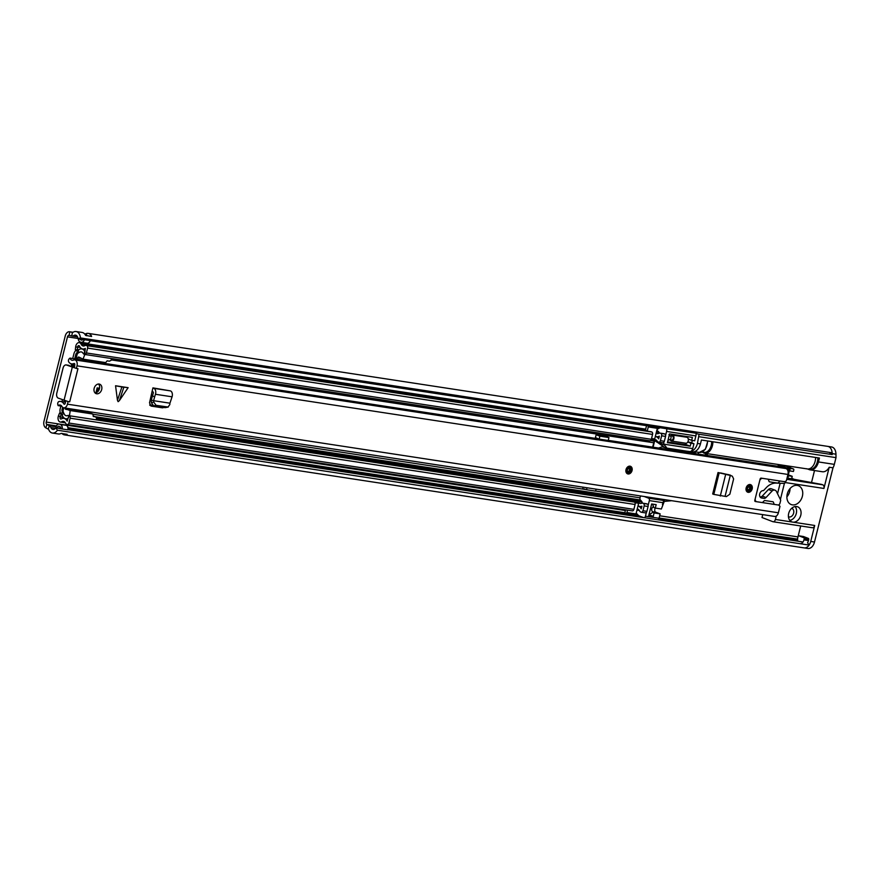 <?xml version="1.0" encoding="UTF-8"?>
<svg xmlns="http://www.w3.org/2000/svg" width="880" height="880" viewBox="0 0 880 880"><rect width="100%" height="100%" fill="white"/><g stroke="black" fill="none" stroke-linecap="round" stroke-linejoin="round"><path stroke-width="1.32" d="M808.467 540.584L803.935 539.891L804.177 538.912L808.709 539.605L808.467 540.584A4.95 3.234 98.7 0 1 807.554 542.685L809.127 545.083L57.409 430.221A8.58 5.61 98.7 0 1 52.393 433.037A8.58 5.61 98.7 0 1 48.796 429.803A2.024 1.32 -81.3 0 0 48.235 429.143L45.837 427.856A5.654 3.696 98.7 0 1 44 421.201L65.241 335.995A5.654 3.696 98.7 0 1 69.586 331.749A5.654 3.696 98.7 0 1 69.784 331.793L72.347 332.398A2.024 1.32 -81.3 0 0 72.424 332.409A2.024 1.32 -81.3 0 0 73.117 332.244A8.58 5.61 98.7 0 1 76.065 331.529A8.58 5.61 98.7 0 1 80.421 337.931L78.023 338.811L84.26 339.669A4.026 2.629 98.7 0 1 81.059 342.287A4.026 2.629 98.7 0 1 80.905 342.232L80.025 341.902A4.026 2.629 98.7 0 1 78.331 338.866M57.409 430.221L55.836 427.823A4.95 3.234 98.7 0 1 52.943 429.44A4.95 3.234 98.7 0 1 50.864 427.581A5.654 3.696 -81.3 0 0 49.302 425.722L46.904 424.435A2.024 1.32 98.7 0 1 46.244 422.059L67.485 336.864A2.024 1.32 98.7 0 1 69.047 335.346A2.024 1.32 98.7 0 1 69.113 335.357L71.676 335.973A5.654 3.696 -81.3 0 0 71.874 336.006A5.654 3.696 -81.3 0 0 73.81 335.533A4.95 3.234 98.7 0 1 75.515 335.126A4.95 3.234 98.7 0 1 78.023 338.811M797.907 537.185A2.024 1.32 98.7 0 1 797.962 536.91L800.701 525.965M811.437 482.867L814.517 470.547M809.127 545.083A8.58 5.61 98.7 0 1 804.111 547.888A8.58 5.61 -81.3 0 0 810.722 541.442L814.704 525.47A3.025 1.98 98.7 0 1 812.372 527.747A3.025 1.98 98.7 0 1 812.097 527.67M832.194 454.597L832.183 453.618A8.58 5.61 -81.3 0 0 828.553 446.589A8.58 5.61 -81.3 0 0 827.783 446.38A8.58 5.61 98.7 0 1 832.139 452.793L829.763 453.662L832.194 454.597L699.072 434.258L697.433 443.443A10.604 6.93 -81.3 0 1 690.866 451.374M696.674 433.334L90.277 340.681M832.139 452.793L80.421 337.931M87.329 343.255A4.026 2.629 -81.3 0 0 87.516 343.277A4.026 2.629 -81.3 0 0 90.299 340.593L84.26 339.669M56.628 427.944A5.654 3.696 -81.3 0 0 56.034 427.174L56.067 427.064A4.026 2.629 98.7 0 1 58.96 424.017A4.026 2.629 98.7 0 1 59.532 424.127L60.401 424.457A4.026 2.629 98.7 0 1 62.007 428.934L55.836 427.823M803.022 541.981L68.079 429.693M62.007 428.934L68.046 429.858A4.026 2.629 -81.3 0 0 66.44 425.381L65.571 425.051A4.026 2.629 -81.3 0 0 65.417 424.996A4.026 2.629 -81.3 0 0 65.241 424.963M52.393 433.037L58.443 433.961A8.58 5.61 -81.3 0 0 61.127 433.4L67.166 434.324A8.58 5.61 98.7 0 1 64.482 434.885A8.58 5.61 98.7 0 1 61.952 433.4M84.612 333.905L85.547 333.883A8.58 5.61 98.7 0 1 88.154 333.377A8.58 5.61 98.7 0 1 91.608 336.292L91.608 336.292A3.234 2.112 -81.3 0 0 91.014 336.391M76.065 331.529L82.104 332.453A8.58 5.61 -81.3 0 1 85.569 335.368L91.553 336.479M79.948 339.108A1.815 1.188 98.7 0 0 80.564 339.768L81.763 340.153M82.676 339.526A1.815 1.188 98.7 0 1 81.433 340.098M60.599 428.549A1.815 1.188 98.7 0 0 59.873 426.591L58.993 426.261A1.815 1.188 98.7 0 0 57.431 427.581L57.321 428.043M686.477 451.132L692.846 451.924M695.2 453.629A2.024 1.518 111 0 0 694.122 452.408M794.981 479.556L822.789 484.814A3.025 1.98 98.7 0 1 823.933 488.455L829.213 467.247A10.604 6.93 98.7 0 1 822.393 471.746L810.304 469.898A10.604 6.93 -81.3 0 0 818.455 461.934L834.328 464.365L836 457.633L699.105 436.722M788.436 516.769A4.543 3.41 111 0 0 788.612 516.846A4.543 3.41 111 0 0 793.639 513.128A4.543 3.41 111 0 0 791.868 508.365A4.543 3.41 111 0 0 791.681 508.299M787.259 493.977A10.098 7.568 -69 0 1 798.424 485.705A10.098 7.568 -69 0 1 802.373 496.287A10.098 7.568 -69 0 1 791.197 504.559A10.098 7.568 -69 0 1 787.259 493.977M790.075 488.532A10.098 7.568 -69 0 1 789.701 491.425A10.098 7.568 -69 0 1 786.874 496.881M88.154 333.377L827.783 446.38A8.58 5.61 -81.3 0 0 827.64 446.358M832.183 453.618L835.956 454.19A8.58 5.61 -81.3 0 0 832.337 447.161A8.58 5.61 -81.3 0 0 831.567 446.963L827.783 446.38M789.833 520.388A8.074 6.05 111 0 0 796.279 513.535A8.074 6.05 111 0 0 795.135 506.55M788.689 513.403A8.074 6.05 -69 0 1 797.621 506.792A8.074 6.05 -69 0 1 800.778 515.251A8.074 6.05 -69 0 1 792.792 522.126A8.074 6.05 -69 0 1 791.846 521.873A8.074 6.05 -69 0 1 788.689 513.403M705.529 453.387A2.024 1.518 -69 0 1 705.474 454.289L705.254 455.169M762.74 514.613L762.014 517.528L772.816 521.675A3.025 1.98 -81.3 0 0 773.08 521.741A3.025 1.98 -81.3 0 0 775.412 519.464L776.259 516.065M698.159 454.091L698.28 453.629A2.024 1.518 -69 0 1 698.984 452.386M788.007 478.456L786.973 478.324M707.278 453.651A2.024 1.518 -69 0 1 707.344 455.015L707.234 455.477M699.072 434.258L696.014 433.554M692.362 440.44L692.12 441.408A2.024 1.32 98.7 0 1 691.339 442.706M803.462 536.525L808.335 538.395L803.803 537.702L798.93 535.832L803.462 536.525A1.012 0.66 -81.3 0 0 803.275 536.503M808.709 539.605A1.012 0.66 -81.3 0 0 808.335 538.395M803.935 547.855A8.58 5.61 -81.3 0 0 804.111 547.888L64.482 434.885M821.425 484.418A3.025 1.98 98.7 0 1 821.7 484.429A3.025 1.98 98.7 0 1 821.975 484.506M810.304 469.898A10.604 6.93 -81.3 0 1 809.358 469.656L807.609 468.985M763.939 498.377L760.199 496.936A3.025 2.266 111 0 0 762.267 496.078L766.018 497.519A3.025 2.266 -69 0 1 763.939 498.377L761.673 498.025A3.839 2.871 -69 0 1 761.222 497.904A3.839 2.871 -69 0 1 759.803 493.592A3.839 2.871 -69 0 1 763.51 490.622L766.304 487.63A16.159 12.111 -69 0 1 776.523 483.109L784.201 483.406A1.012 0.759 111 0 0 785.136 482.537L785.158 482.438A1.012 0.759 111 0 0 784.729 481.745A3.025 1.98 -81.3 0 0 784.773 481.613M780.142 483.241L777.524 493.713M778.954 505.285L779.119 504.614M780.384 499.543L784.41 483.373M651.629 503.998A5.049 3.3 98.7 0 1 653.653 507.441L655.314 508.079A2.519 1.65 -81.3 0 0 655.776 512.204L660.143 513.876L654.104 512.952L653.257 516.362L648.725 515.669L651.64 503.976L656.172 504.669L655.314 508.079L661.364 509.003L664.257 501.435L671.693 500.698M660.143 513.876L659.054 518.265A2.024 1.32 -81.3 0 1 657.723 519.783M643.687 517.638L639.133 515.889A4.037 2.64 98.7 0 1 638.396 515.394L636.207 513.128A2.024 1.32 98.7 0 1 636.207 513.117M653.554 506.803A2.519 1.65 -81.3 0 0 651.739 509.025A2.519 1.65 -81.3 0 0 652.751 511.742L655.457 512.776L652.432 512.314A5.049 3.3 98.7 0 1 649.583 513.832A5.049 3.3 98.7 0 1 649.198 513.744M646.415 512.314L645.458 516.186A2.024 1.32 98.7 0 1 644.127 517.704M648.153 505.362L649.341 500.599A2.024 1.32 98.7 0 0 648.582 498.168L644.248 496.507M664.598 499.62L663.685 500.478L648.582 498.168M829.213 467.247L832.997 467.819L814.495 542.025L810.722 541.442M695.167 453.508L695.255 453.167A2.024 1.518 111 0 0 695.2 451.803M664.257 501.435L664.708 499.631M694.683 452.661A2.024 1.518 111 0 0 694.628 451.715M690.36 451.572L692.296 451.869A10.604 6.93 -81.3 0 0 700.447 443.905L701.426 440.011L819.434 458.04L818.455 461.934M803.935 539.891A4.95 3.234 98.7 0 1 800.129 543.609M797.852 541.189A4.95 3.234 98.7 0 1 797.819 537.548L798.061 536.569A1.012 0.66 98.7 0 1 798.93 535.832M832.997 467.819A10.604 6.93 -81.3 0 0 834.328 464.365M804.111 547.888L807.895 548.471A8.58 5.61 -81.3 0 0 814.495 542.025M662.453 504.625L663.685 500.478M654.104 512.952L652.432 512.314M648.956 514.712L653.257 516.362M649.209 513.722L650.045 513.854M835.956 454.19L836 457.633M804.177 538.912A1.012 0.66 -81.3 0 0 803.803 537.702M787.897 474.606A2.519 1.65 -81.3 0 0 788.238 474.804L792.231 476.333L791.868 477.796A1.012 0.759 -69 0 1 790.867 478.654L787.039 478.071M785.576 468.501A1.012 0.759 -69 0 1 786.5 467.874L793.298 468.919A1.012 0.759 -69 0 1 793.804 470.008L793.441 471.471L789.668 470.888L790.031 469.425L786.951 469.194M777.909 466.268L779.834 466.565M787.281 477.092L788.084 477.224L788.447 475.761L792.231 476.333M788.447 475.761L787.688 475.464M787.215 468.996A4.037 2.64 98.7 0 1 787.622 470.107L789.668 470.888M786.027 466.136A1.012 0.759 111 0 0 785.807 466.048L779.009 465.003A1.012 0.759 111 0 0 778.008 465.861M787.325 476.927L788.084 477.224M658.735 448.063L661.991 446.776L664.752 447.491L655.699 441.155M654.5 441.496L653.081 447.194M676.918 450.835L658.746 448.019M666.633 428.747A4.037 2.64 98.7 0 1 666.589 431.442L665.621 435.292M663.894 442.244L663.85 442.288A3.025 2.266 -69 0 0 663.916 444.18L664.422 445.082C666.556 447.315 667.084 448.272 666.006 447.964L664.752 447.491M656.854 430.276A5.049 3.3 98.7 0 1 658.746 428.373L660.143 427.757M689.271 451.517A4.037 2.64 -81.3 0 0 689.634 451.616L666.006 447.964M679.987 450.142L677.028 450.813M689.634 451.616A4.037 2.64 -81.3 0 0 692.736 448.58L693.957 443.718L690.932 443.256L690.206 446.171L667.392 442.684L669.57 433.917L692.384 437.404L691.658 440.33L694.683 440.792L695.893 435.919A4.037 2.64 -81.3 0 0 695.948 433.224M693.957 443.718L690.536 442.398M691.658 440.33L688.27 439.032M687.775 442.046L690.932 443.256M667.579 441.925L686.763 444.851L690.206 446.171M686.763 444.851A4.543 2.97 98.7 0 1 685.212 443.135M686.125 437.14A4.543 2.97 98.7 0 1 686.719 436.546M817.85 457.798A10.098 6.6 -81.3 0 1 809.622 469.293L807.356 468.941A10.098 6.6 -81.3 0 0 815.584 457.457A10.098 6.6 98.7 0 1 807.356 468.941A10.098 6.6 98.7 0 1 806.454 468.699M668.921 434.599L670.912 436.557A2.024 1.32 98.7 0 1 670.516 439.142L667.953 440.429M672.1 436.04A2.024 1.32 98.7 0 1 672.287 436.051A2.024 1.32 98.7 0 1 672.474 436.095A2.024 1.32 98.7 0 1 673.266 438.383A2.024 1.32 98.7 0 1 671.682 440.044A2.024 1.32 98.7 0 1 671.506 439.989M670.835 435.831A3.025 1.98 98.7 0 1 672.441 435.05A3.025 1.98 98.7 0 1 672.716 435.127A3.025 1.98 98.7 0 1 673.904 438.559A3.025 1.98 98.7 0 1 671.528 441.045A3.025 1.98 98.7 0 1 671.264 440.968A3.025 1.98 98.7 0 1 670.219 439.824M686.521 437.228A3.025 1.98 98.7 0 1 686.796 437.25A3.025 1.98 98.7 0 1 687.071 437.316A3.025 1.98 98.7 0 1 688.259 440.748A3.025 1.98 98.7 0 1 685.883 443.234A3.025 1.98 98.7 0 1 685.608 443.157M719.147 472.967L713.801 494.395L712.69 493.977L718.025 472.549L730.279 475.42L725.065 496.353L726.418 496.573L729.839 494.23L733.623 478.918L732.325 476.179L728.651 474.705L730.565 475.222M725.065 496.353L713.801 494.395M117.458 400.301L118.118 401.676L119.383 400.598L128.128 387.673L115.555 385.759L117.458 400.301L121.913 386.969L128.128 387.673M101.695 389.499A5.049 3.784 111 0 0 99.726 384.208A5.049 3.784 111 0 0 94.149 388.355A5.049 3.784 111 0 0 96.118 393.635A5.049 3.784 111 0 0 101.695 389.499M65.494 402.171L60.61 401.434A8.58 5.61 98.7 0 0 58.96 401.544A2.024 1.32 -81.3 0 0 57.794 404.481L58.113 405.614A4.95 3.234 98.7 0 1 60.06 405.02A4.95 3.234 98.7 0 1 61.919 406.428A4.851 3.168 -81.3 0 0 63.723 407.814L774.653 516.439A4.851 3.168 -81.3 0 0 778.382 512.787L779.999 506.286L778.866 505.208A1.012 0.759 111 0 0 778.558 505.054L774.202 504.383L773.41 502.205A1.012 0.759 111 0 0 772.915 501.765L764.863 500.533A1.012 0.759 111 0 0 764.192 500.797L762.41 502.59L755.315 501.501A1.012 0.759 -69 0 1 754.798 500.412L760.144 478.984A1.012 0.759 -69 0 1 761.134 478.126L768.24 479.215L769.032 481.393A1.012 0.759 111 0 0 769.527 481.833L777.579 483.065A1.012 0.759 111 0 0 778.25 482.801L780.032 481.008L784.377 481.679A1.012 0.759 111 0 0 784.74 481.624L786.313 480.964L787.941 474.452A4.851 3.168 -81.3 0 0 785.675 468.512L74.745 359.898A4.851 3.168 -81.3 0 0 73.469 360.085A4.95 3.234 98.7 0 1 72.16 360.283A4.95 3.234 98.7 0 1 69.96 358.105L69.179 358.809A2.024 1.32 -81.3 0 0 68.805 362.054A8.58 5.61 98.7 0 0 71.61 363.88A8.58 5.61 98.7 0 0 73.876 363.539A1.21 0.792 -81.3 0 1 74.767 364.969L74.118 367.587L76.362 368.445L77.011 365.838A4.851 3.168 -81.3 0 0 74.745 359.898M76.362 368.445L77.946 368.687L69.696 401.808L68.101 401.555L67.452 404.173A4.851 3.168 -81.3 0 1 63.723 407.814M752.18 488.895A4.037 3.025 111 0 0 750.607 484.66A4.037 3.025 111 0 0 746.141 487.971A4.037 3.025 111 0 0 747.714 492.195A4.037 3.025 111 0 0 752.18 488.895M632.06 470.536A4.037 3.025 111 0 0 630.476 466.301A4.037 3.025 111 0 0 626.01 469.612A4.037 3.025 111 0 0 627.594 473.847A4.037 3.025 111 0 0 632.06 470.536M162.03 407.154L162.525 407.836L151.063 406.087L149.512 402.842L152.922 387.882L153.956 388.377A4.642 3.036 98.7 0 1 155.452 394.273L154.627 396.924L152.471 395.758L153.296 393.118A1.012 0.66 98.7 0 0 152.966 391.831L152.053 391.391M169.928 403.183L172.073 396.814A4.642 3.036 98.7 0 0 170.577 390.918L152.922 387.882M162.525 407.836L164.01 407.451M718.025 472.549L728.651 474.705M730.356 475.167L720.753 472.967M95.084 392.964A5.049 3.784 111 0 0 99.451 388.641A5.049 3.784 111 0 0 98.516 384.032M161.953 407.231L149.941 405.394M60.61 401.434A8.58 5.61 98.7 0 1 63.822 403.876A1.21 0.792 -81.3 0 0 65.208 403.304L65.802 400.928M69.696 401.808L68.101 401.555M781.473 467.874A4.95 3.234 98.7 0 1 780.879 466.719L608.256 440.352M598.565 438.867L69.96 358.105M61.743 406.164L58.113 405.614M74.184 367.323L66.55 365.035L75.999 368.302M67.749 401.423L58.289 398.145A4.037 2.64 -81.3 0 1 56.771 393.294L63.085 367.972A4.037 2.64 -81.3 0 1 66.187 364.936L68.915 365.354A4.037 2.64 98.7 0 1 69.267 365.442M167.618 407.077L165.209 407.638L168.256 407.055L156.068 405.317L153.758 402.127L153.681 400.708L151.294 400.147L152.471 395.758M167.937 407.099L169.829 404.58L169.862 403.172L153.615 400.697L154.627 396.924M153.681 400.708L151.294 400.147M153.758 402.127L151.349 402.688L151.239 400.631M151.349 402.688L153.659 405.878L165.209 407.638M115.555 385.759L121.913 386.969M730.279 475.42L729.014 474.914M727.573 474.837L725.098 473.946M784.564 481.679L784.729 481.745A1.012 0.759 111 0 0 784.608 481.712L762.652 478.357A3.025 2.266 111 0 0 759.66 480.931L755.282 498.465A3.025 2.266 111 0 0 756.47 501.644A3.025 2.266 111 0 0 756.822 501.732L777.975 504.966A2.024 1.518 111 0 0 779.966 503.272L780.626 500.654A1.012 0.759 111 0 0 780.571 499.917L776.391 491.381A4.037 3.025 111 0 0 775.104 490.226A4.037 3.025 111 0 0 774.62 490.094A4.037 3.025 111 0 0 772.178 490.93L768.438 489.489L762.267 496.078M775.104 490.226L771.353 488.785A4.037 3.025 111 0 0 770.88 488.664A4.037 3.025 111 0 0 768.438 489.489M766.018 497.519L772.178 490.93M627.506 471.801A2.277 1.705 111 0 0 629.486 469.854A2.277 1.705 111 0 0 629.046 467.764M747.626 490.16A2.277 1.705 111 0 0 749.606 488.213A2.277 1.705 111 0 0 749.177 486.123M71.654 366.025L71.236 364.848L73.381 365.53A1.012 0.66 98.7 0 1 73.271 364.573L73.381 364.155M74.338 366.707L73.48 365.706M640.497 495.935L640.024 497.827A2.024 1.32 -81.3 0 0 640.398 499.983L641.465 501.138A4.235 2.772 98.7 0 1 642.07 502.117A5.049 3.3 -81.3 0 0 642.708 503.184M583.077 487.168L582.67 488.796L584.98 489.148M652.663 447.139L653.752 442.772A2.024 1.32 98.7 0 1 655.039 441.254L656.447 441.045A4.235 2.772 -81.3 0 0 657.03 440.869M596.266 434.258L596.453 434.863L605.528 436.249L605.33 435.633L596.266 434.258L595.243 438.361M63.503 417.461L60.203 416.955L61.259 414.348L59.576 413.05L58.52 415.657A4.499 2.937 -81.3 0 0 60.335 422.048A4.499 2.937 -81.3 0 0 61.798 421.729A5.049 3.3 -81.3 0 1 63.437 421.366A5.049 3.3 -81.3 0 1 65.483 423.093A3.839 2.508 98.7 0 0 66.693 424.314L67.188 424.501A2.024 1.32 98.7 0 0 67.364 424.556A2.024 1.32 98.7 0 0 68.926 423.038L70.136 418.176A2.024 1.32 98.7 0 0 69.388 415.756L68.893 415.558A3.839 2.508 98.7 0 0 68.519 415.459A3.839 2.508 98.7 0 0 67.54 415.591A5.049 3.3 -81.3 0 1 66.264 415.767A5.049 3.3 -81.3 0 1 64.119 413.809A4.235 2.772 98.7 0 0 63.514 412.841L62.436 411.675A2.024 1.32 -81.3 0 1 62.062 409.519L62.623 407.297M636.944 510.147L638.297 510.356A4.499 2.937 -81.3 0 0 639.21 510.279M629.717 501.204A5.049 3.3 98.7 0 1 629.475 500.874L638.539 502.26A1.012 0.66 98.7 0 1 638.66 503.261L638.055 505.67A8.074 5.28 -81.3 0 0 639.826 506.473A8.074 5.28 -81.3 0 0 641.883 506.187L641.19 508.838A8.074 5.28 -81.3 0 0 637.956 506.077L635.998 513.92A1.012 0.66 98.7 0 1 635.14 514.646L626.252 513.293M60.885 406.032L60.192 408.804A5.049 3.3 -81.3 0 0 61.127 414.183L62.194 415.349A1.21 0.792 98.7 0 1 62.37 415.624A8.074 5.28 -81.3 0 0 65.802 418.759A8.074 5.28 -81.3 0 0 67.848 418.473L67.166 421.135A8.074 5.28 -81.3 0 0 63.899 418.374A8.074 5.28 -81.3 0 0 61.27 418.946A1.474 0.968 -81.3 0 1 60.203 416.955L58.52 415.657M84.788 345.653A5.049 3.3 98.7 0 1 83.193 345.983A5.049 3.3 98.7 0 1 81.125 344.201A4.499 2.937 98.7 0 0 79.288 342.617A4.499 2.937 98.7 0 0 75.658 346.918L75.339 349.811L77.33 349.91L77.638 347.017A1.474 0.968 98.7 0 1 79.431 346.126A8.074 5.28 98.7 0 0 82.742 348.975A8.074 5.28 98.7 0 0 85.283 348.447L84.678 354.442A2.024 1.32 -81.3 0 0 84.843 354.475A2.024 1.32 -81.3 0 0 86.394 352.957L87.604 348.106A2.024 1.32 -81.3 0 0 86.845 345.675L86.339 345.488A3.839 2.508 -81.3 0 0 85.998 345.4A3.839 2.508 -81.3 0 0 84.788 345.653M646.668 425.7A1.012 0.66 -81.3 0 0 646.404 426.228L645.546 429.682A4.499 2.937 -81.3 0 1 646.085 430.529A5.049 3.3 -81.3 0 0 646.349 431.013M67.551 424.567L632.148 510.829A2.024 1.32 -81.3 0 0 632.324 510.873A2.024 1.32 -81.3 0 0 633.886 509.355L68.926 423.038M633.886 509.355L635.096 504.504A2.024 1.32 -81.3 0 0 634.348 502.084L633.853 501.875A3.839 2.508 -81.3 0 0 633.479 501.776A3.839 2.508 -81.3 0 0 633.083 501.765M651.541 438.515L654.687 438.988A1.012 0.66 98.7 0 1 654.126 439.725A5.049 3.3 98.7 0 1 655.248 439.615A5.049 3.3 98.7 0 1 657.096 440.99A3.839 2.508 -81.3 0 0 658.196 441.958L658.702 442.145A2.024 1.32 -81.3 0 0 658.867 442.189A2.024 1.32 -81.3 0 0 660.418 440.671L661.628 435.809A2.024 1.32 -81.3 0 0 660.869 433.389L660.363 433.191A3.839 2.508 -81.3 0 0 660.022 433.103A3.839 2.508 -81.3 0 0 658.812 433.356A5.049 3.3 98.7 0 1 657.217 433.686A5.049 3.3 98.7 0 1 656.128 433.202L655.281 436.579A8.074 5.28 98.7 0 1 655.699 436.612A8.074 5.28 98.7 0 1 658.669 438.823L659.307 436.15A8.074 5.28 98.7 0 1 656.766 436.689A8.074 5.28 98.7 0 1 655.391 436.161M659.032 442.189L662.629 442.739A2.024 1.32 -81.3 0 0 662.794 442.783A2.024 1.32 -81.3 0 0 664.345 441.265L665.555 436.414A2.024 1.32 -81.3 0 0 664.796 433.983L664.301 433.796A3.839 2.508 -81.3 0 0 663.949 433.697A3.839 2.508 -81.3 0 0 663.597 433.686M74.701 358.831L75.79 354.464A2.024 1.32 98.7 0 1 77.077 352.946L78.496 352.737A4.235 2.772 -81.3 0 0 79.442 352.363A5.049 3.3 98.7 0 1 81.224 351.901A5.049 3.3 98.7 0 1 83.072 353.287A3.839 2.508 -81.3 0 0 84.172 354.255L84.678 354.442M64.328 400.455L63.954 401.94M71.236 364.848A4.037 2.64 98.7 0 1 71.401 363.847L71.401 363.847M72.732 358.523L73.92 353.749A5.049 3.3 98.7 0 1 77.143 349.954L78.551 349.745A1.21 0.792 -81.3 0 0 78.826 349.635A8.074 5.28 98.7 0 1 81.675 348.909A8.074 5.28 98.7 0 1 84.645 351.12L84.172 354.255M62.458 399.74L61.985 401.643M60.478 413.182L59.576 413.05M646.085 503.745A3.839 2.508 98.7 0 1 646.47 503.756A3.839 2.508 98.7 0 1 646.844 503.866L647.339 504.064A2.024 1.32 98.7 0 1 648.087 506.484L646.877 511.346A2.024 1.32 98.7 0 1 645.326 512.864A2.024 1.32 98.7 0 1 645.139 512.809L641.586 512.27M659.428 433.114A5.049 3.3 98.7 0 1 659.087 432.509L656.403 432.102M656.711 430.837L657.239 430.925A4.499 2.937 98.7 0 1 659.087 432.509M76.802 350.031L75.339 349.811M650.606 431.706A3.839 2.508 98.7 0 1 650.958 431.717A3.839 2.508 98.7 0 1 651.299 431.805L651.805 432.003A2.024 1.32 98.7 0 1 652.564 434.423L651.354 439.285A2.024 1.32 98.7 0 1 649.803 440.803A2.024 1.32 98.7 0 1 649.638 440.759L85.008 354.486M646.877 511.346L642.95 510.741A2.024 1.32 98.7 0 1 641.399 512.259A2.024 1.32 98.7 0 1 641.212 512.215L640.717 512.017A3.839 2.508 98.7 0 1 639.507 510.796A5.049 3.3 -81.3 0 0 637.461 509.069A5.049 3.3 -81.3 0 0 637.219 509.047M638.539 502.26A5.049 3.3 -81.3 0 0 640.288 503.47A5.049 3.3 -81.3 0 0 641.564 503.294A3.839 2.508 98.7 0 1 642.543 503.162A3.839 2.508 98.7 0 1 642.917 503.261L643.412 503.47A2.024 1.32 98.7 0 1 644.16 505.89L642.95 510.741M152.856 405.845A10.296 7.722 111 0 0 153.472 405.834M149.688 404.965L150.326 405.064A10.296 7.722 111 0 0 152.273 405.053M654.687 438.988L655.281 436.579M657.195 427.306A1.012 0.66 98.7 0 1 657.338 428.329L656.128 433.202M657.338 428.329L648.274 426.943L647.229 431.145M627.528 510.147L626.934 512.534L635.998 513.92M638.055 505.67L639.023 506.242M648.274 426.943A1.012 0.66 -81.3 0 0 648.131 425.92M635.228 514.679L626.164 513.293A1.012 0.66 -81.3 0 1 626.065 513.271L625.449 513.029A1.012 0.66 -81.3 0 1 625.064 511.808L625.559 509.839M626.164 513.293A1.012 0.66 -81.3 0 0 626.934 512.534M595.43 437.624A3.531 2.31 -81.3 0 0 595.727 437.778L599.159 439.098L599.885 436.172L596.453 434.863M605.528 436.249L608.96 437.558L599.885 436.172M599.159 439.098L608.223 440.484L608.96 437.558M587.026 487.773L586.531 489.742L582.67 488.796M596.09 489.148L595.595 491.128L586.531 489.742M93.291 415.998L95.535 416.856L93.269 416.515L92.884 414.029L70.213 410.564L66.517 409.233M99.539 388.256L97.141 387.893L95.92 392.81M92.884 414.029L89.452 412.709L65.747 409.343M88.033 412.522L65.373 409.057M87.802 411.367L87.945 412.401M99.935 362.681L100.166 361.757M78.925 357.082L83.039 359.15L105.699 362.604L107.151 360.822L109.417 361.174L111.254 360.25L111.265 358.512M74.261 367.004L71.874 366.08A1.848 1.386 111 0 0 71.016 366.113M63.613 412.852L63.008 410.96L63.789 407.825M65.208 402.127L65.527 400.84M75.955 359.018L77.176 354.134L78.441 352.748M80.696 358.248L77.627 357.775L77.275 359.216M69.476 415.778L70.213 410.564M65.274 408.936L65.131 407.913M95.92 419.815L96.789 418.275L95.535 416.856M77.627 357.775L79.013 357.159M79.288 357.522L78.221 357.027M83.039 359.15L84.821 354.475M74.624 364.342L74.734 366.366M98.582 388.113L97.68 391.743M98.978 388.168L98.241 391.127M797.962 536.91L659.67 515.779M625.383 510.543L65.296 424.974M59.081 424.017L46.244 422.059M77.99 338.47L67.485 336.864M680.394 451.374L680.68 450.252M86.79 343.145A4.037 2.64 -81.3 0 0 87.153 343.244A4.037 2.64 -81.3 0 0 90.156 340.571M81.235 342.331A4.037 2.64 -81.3 0 0 81.411 342.364A4.037 2.64 -81.3 0 0 84.414 339.691M72.49 332.42L71.676 335.973M73.051 332.288L69.784 331.793L69.113 335.357M45.837 427.856L46.904 424.435L56.496 425.898M48.235 429.143L49.302 425.722L56.144 426.778M55.484 428.285L50.864 427.581M60.401 424.457A2.222 1.661 -69 0 1 60.555 424.479L66.297 425.359A2.222 1.661 -69 0 1 66.44 425.381M65.571 425.051A2.222 1.661 111 0 0 65.417 425.018L66.297 425.359A4.037 2.64 98.7 0 1 67.903 429.836M64.691 424.908A4.037 2.64 98.7 0 1 65.065 424.919A4.037 2.64 98.7 0 1 65.417 425.018L59.675 424.138A2.222 1.661 111 0 0 59.532 424.127M59.136 424.028A4.037 2.64 98.7 0 1 59.323 424.05A4.037 2.64 98.7 0 1 59.675 424.138L60.555 424.479A4.037 2.64 98.7 0 1 62.161 428.967M797.632 540.067L658.834 518.859M638.979 515.823L68.145 428.604M797.599 539.132L659.12 517.979M637.736 514.712L635.767 514.404M625.174 512.787L68.046 427.669M77.011 336.028L73.81 335.533M86.614 335.72L86.647 335.588A1.21 0.792 -81.3 0 0 86.185 334.125L85.547 333.883M86.185 334.125L85.987 334.301A1.012 0.66 98.7 0 1 86.372 335.511L86.328 335.676M85.58 335.39L86.647 335.588M57.343 428.054L60.632 428.043M57.464 427.559A2.024 1.32 98.7 0 1 57.706 426.91M688.831 451.605L688.578 452.617M682.077 451.627L682.352 450.505M682.088 450.461L681.813 451.583M791.373 478.522L792.671 479.017A22.209 16.643 -69 0 1 794.244 479.369M822.789 484.814L786.731 479.303M705.474 454.289L707.344 455.015M789.415 466.202L789.14 467.313M788.37 470.393L788.073 471.592M785.136 482.526L823.933 488.455M814.704 525.47L775.412 519.464M700.447 443.905L697.433 443.443M662.937 502.678L649.341 500.599M645.458 516.186L659.054 518.265M652.751 511.742L655.776 512.204M780.989 467.005L784.432 468.325M785.807 466.048L793.298 468.919M786.5 467.874L779.009 465.003M656.777 442.145L664.422 445.082M695.893 435.919L666.589 431.442M663.916 444.18L692.736 448.58M707.839 440.99L705.353 449.339L699.27 452.43A10.098 6.6 -81.3 0 0 707.498 440.935M702.526 451.858A9.361 6.116 -81.3 0 0 703.208 452.188A9.361 6.116 -81.3 0 0 711.656 441.573M712.877 441.76A10.098 6.6 98.7 0 1 704.66 453.255A10.098 6.6 98.7 0 1 703.758 453.013M787.941 474.452L77.011 365.838M778.382 512.787L67.452 404.173M123.838 387.255L119.383 400.598M64.812 404.03L63.822 403.876M74.492 363.627L73.876 363.539M72.292 367.235L64.031 400.345M156.068 405.317L153.659 405.878M172.073 396.814L155.452 394.273M170.577 390.918L153.956 388.377M725.626 474.584L720.291 496.012M760.804 497.695L761.673 498.025M631.675 470.481A3.531 2.651 111 0 0 629.882 466.664A3.531 2.651 111 0 0 626.395 469.667A3.531 2.651 111 0 0 628.188 473.484A3.531 2.651 111 0 0 631.675 470.481M630.322 466.246A4.037 3.025 -69 0 1 631.741 470.415A4.037 3.025 -69 0 1 627.44 473.781M626.956 469.755A2.772 2.079 -69 0 1 629.706 467.401A2.772 2.079 -69 0 1 631.114 470.393A2.772 2.079 -69 0 1 628.364 472.758A2.772 2.079 -69 0 1 626.956 469.755M627.011 469.766A2.277 1.705 111 0 0 627.913 472.076A2.277 1.705 111 0 0 630.421 470.217A2.277 1.705 111 0 0 629.541 467.83A2.277 1.705 111 0 0 627.022 469.7M751.806 488.829A3.531 2.651 111 0 0 750.013 485.023A3.531 2.651 111 0 0 746.515 488.026A3.531 2.651 111 0 0 748.308 491.843A3.531 2.651 111 0 0 751.806 488.829M750.442 484.605A4.037 3.025 -69 0 1 751.872 488.774A4.037 3.025 -69 0 1 747.56 492.129M747.087 488.114A2.772 2.079 -69 0 1 749.826 485.749A2.772 2.079 -69 0 1 751.234 488.752A2.772 2.079 -69 0 1 748.495 491.106A2.772 2.079 -69 0 1 747.087 488.114M747.131 488.114A2.277 1.705 111 0 0 748.033 490.435A2.277 1.705 111 0 0 750.552 488.565A2.277 1.705 111 0 0 749.661 486.189A2.277 1.705 111 0 0 747.142 488.048M640.024 497.827L595.617 491.04M586.124 489.588L92.983 414.238M653.752 442.772L111.298 359.898M64.889 422.202L61.798 421.729M638.913 509.905L637.076 509.619M646.085 430.529L81.125 344.201M635.096 504.504L70.136 418.176M634.348 502.084L69.388 415.756L68.013 418.44L68.893 415.558L69.564 415.657M633.853 501.875L96.008 419.705M664.301 433.796L660.363 433.191M665.555 436.414L661.628 435.809M664.796 433.983L660.869 433.389M664.345 441.265L660.418 440.671M74.437 365.695L73.304 365.64M74.525 364.76L73.271 364.573M77.044 354.662L75.79 354.464M63.316 409.706L62.062 409.519M78.551 349.745L78.496 352.737M77.143 349.954L77.077 352.946L78.001 353.089M61.127 414.183L62.436 411.675L63.228 411.796M62.194 415.349L63.514 412.841M80.212 347.413L75.658 346.918M651.299 431.805L86.339 345.488M651.805 432.003L86.845 345.675M652.564 434.423L87.604 348.106M654.126 439.725L86.394 352.957M656.81 440.572L651.211 439.714M656.447 441.045L650.936 440.198M655.039 441.254L650.573 440.572M647.339 504.064L643.412 503.47M648.087 506.484L644.16 505.89M646.844 503.866L642.917 503.261M642.07 502.117L96.591 418.77M641.465 501.138L96.437 417.868M640.398 499.983L94.963 416.647M150.326 405.064L152.042 405.713M638.66 503.261L634.953 502.689M97.889 388.003L96.789 392.425M98.45 388.091L97.504 391.908M87.516 343.277L81.059 342.287M65.417 424.996L58.96 424.017M77.539 336.875L71.874 336.006M73.062 332.277L69.586 331.749M692.923 451.924L694.364 452.474M821.7 484.429L793.903 479.281M790.449 466.356L790.119 467.687M789.349 470.767L788.326 474.837M791.615 478.302L794.574 479.446M773.08 521.741L812.372 527.747M798.842 535.81L803.374 536.503M785.928 466.081L793.408 468.952M809.622 469.293L812.526 468.875L814.594 467.478L817.047 463.793L818.18 457.853M702.086 452.056L704.66 453.255L807.356 468.941M699.27 452.43L694.463 451.693M691.515 442.552L687.808 441.98M669.878 439.769L671.682 440.044M671.528 441.045L685.883 443.234M672.441 435.05L686.796 437.25M670.483 435.776L672.287 436.051M74.811 364.364L71.61 363.88M756.47 501.644L754.798 500.995M627.275 473.726C629.387 474.199 630.916 473.11 631.862 470.481L630.168 466.18M629.541 467.83L627.132 469.766L627.913 472.076M747.406 492.085C749.507 492.547 751.036 491.469 751.982 488.84L750.288 484.539M749.661 486.189L747.263 488.114L748.033 490.435M65.329 422.807L60.335 422.048M64.999 418.539L63.899 418.374M641.883 506.781L639.826 506.473M67.859 419.078L65.802 418.759M632.324 510.873L67.364 424.556M633.479 501.776L96.041 419.661M663.949 433.697L660.022 433.103M662.794 442.783L658.867 442.189M645.678 429.154L79.288 342.617M650.958 431.717L85.998 345.4M649.803 440.803L84.843 354.475M645.326 512.864L641.399 512.259M646.47 503.756L642.543 503.162M659.263 437.063L656.766 436.689M85.239 349.36L82.742 348.975M659.241 437.162L655.699 436.612M85.217 349.448L81.675 348.909M66.693 409.222L89.353 412.687"/></g></svg>
